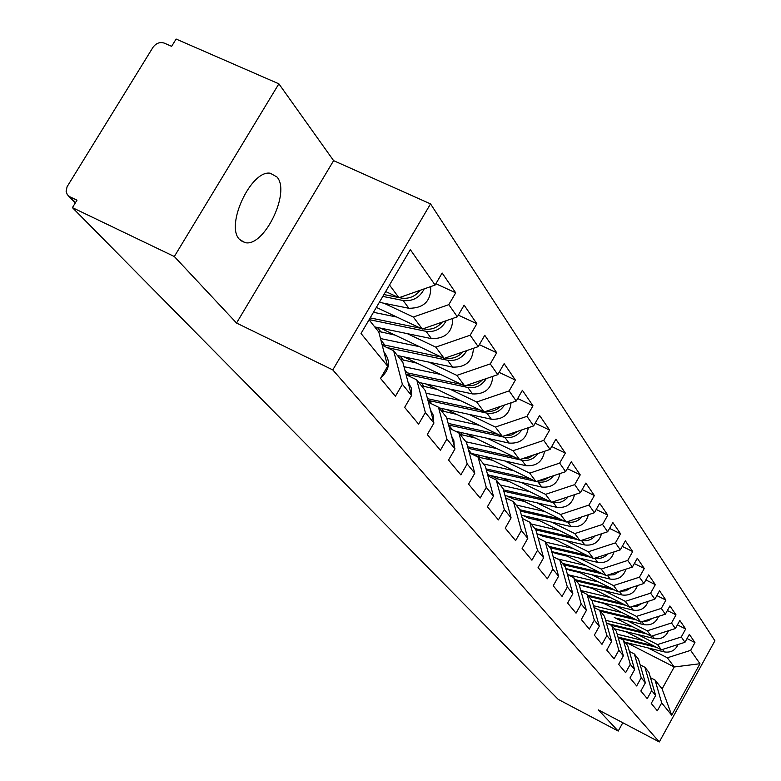 <?xml version="1.0" encoding="UTF-8"?>
<svg xmlns="http://www.w3.org/2000/svg" width="781" height="781" viewBox="0 0 781 781"><rect width="100%" height="100%" fill="white"/><g stroke="black" fill="none" stroke-linecap="round" stroke-linejoin="round"><path stroke-width="1.17" d="M277.011 177.014C290.893 192.37 263.919 247.616 245.009 242.598L239.494 239.396C225.055 225.533 251.111 169.565 270.324 173.255L277.011 177.014M278.876 83.821L174.319 256.529L236.536 323.041L333.614 160.652L278.876 83.821L176.115 39.05L171.635 46.333L164.293 43.121C159.861 41.744 156.083 43.16 152.949 47.387L67.088 186.737L66.112 191.306L67.303 194.674L69.714 196.695L76.997 200.17L72.408 207.639L558.21 699.376L618.21 731.075L622.808 722.747M333.614 160.652L430.536 203.89L714.908 640.791L659.301 741.95L332.784 369.921L430.536 203.89M385.677 291.538L398.964 297.737L435.105 285.055L410.328 249.637L361.017 333.467L387.649 366.191L380.513 378.394L395.401 396.27L402.381 384.291L393.634 350.737L382.241 345.29M435.105 285.055L442.144 273.018L455.704 292.836L435.896 283.698M383.949 303.233L413.354 317.037L448.811 304.649L455.704 292.836M448.811 304.649L457.334 316.832L464.129 305.156L476.84 323.734L458.33 315.124M407.243 333.624L435.788 347.125L470.182 335.205L476.84 323.734M470.182 335.205L478.187 346.647L484.757 335.293L496.696 352.758L479.349 344.626M429.13 362.179L456.856 375.388L490.263 363.907L496.696 352.758M490.263 363.907L497.78 374.655L504.135 363.634L515.382 380.064L499.098 372.371M449.719 389.055L476.683 401.99L509.144 390.9L515.382 380.064M509.144 390.9L516.231 401.034L522.382 390.305L532.984 405.808L517.676 398.525M469.147 414.399L495.369 427.061L526.95 416.351L532.984 405.808M526.95 416.351L533.638 425.909L539.603 415.472L549.619 430.106L535.18 423.204M487.481 438.336L513.019 450.744L543.752 440.386L549.619 430.106M543.752 440.386L550.078 449.417L555.867 439.244L565.337 453.097L551.718 446.537M504.829 460.975L529.713 473.14L559.655 463.104L565.337 453.097M559.655 463.104L565.639 471.665L571.262 461.747L580.234 474.868L567.357 468.629M521.269 482.433L545.528 494.344L574.709 484.63L580.234 474.868M574.709 484.63L580.381 492.743L585.848 483.068L594.361 495.515L582.167 489.58M536.859 502.788L560.533 514.474L588.991 505.043L594.361 495.515M588.991 505.043L594.37 512.746L599.691 503.306L607.784 515.138L596.215 509.476M551.669 522.128L574.777 533.589L602.551 524.432L607.784 515.138M602.551 524.432L607.667 531.754L612.851 522.538L620.544 533.794L609.561 528.395M565.756 540.53L588.337 551.767L615.448 542.873L620.544 533.794M615.448 542.873L620.329 549.844L625.366 540.842L632.698 551.552L622.252 546.397M579.18 558.054L601.243 569.076L627.729 560.436L632.698 551.552M627.729 560.436L632.376 567.074L637.296 558.269L644.286 568.49L634.338 563.56M591.969 574.767L613.544 585.584L639.444 577.169L644.286 568.49M639.444 577.169L643.876 583.505L648.669 574.904L655.337 584.657L645.867 579.932M604.182 590.719L625.288 601.341L650.612 593.15L655.337 584.657M650.612 593.15L654.849 599.193L659.525 590.778L665.91 600.101L656.86 595.581M615.858 605.958L636.505 616.394L661.292 608.409L665.91 600.101M661.292 608.409L665.344 614.198L669.913 605.949L676.014 614.862L667.365 610.537M627.016 620.534L647.244 630.794L671.504 623.004L676.014 614.862M671.504 623.004L675.38 628.539L679.841 620.465L685.679 629.008L677.42 624.849M637.706 634.504L657.514 644.579L681.276 636.984L685.679 629.008M681.276 636.984L684.986 642.285L689.35 634.367L694.953 642.548L687.046 638.565M647.947 647.879L667.365 657.787L690.648 650.368L694.953 642.548M690.648 650.368L699.991 663.733L671.689 715.201L661.692 702.91L655.064 680.056L650.495 677.703M402.381 384.291L411.538 395.537L404.646 407.379L418.606 424.132L425.342 412.505L433.933 423.058L427.285 434.558L440.386 450.286L446.898 438.99L454.981 448.919L448.538 460.077L460.868 474.887L467.175 463.904L474.78 473.247L468.551 484.113L480.169 498.063L486.28 487.383L493.455 496.199L487.422 506.762L498.395 519.931L504.321 509.544L511.096 517.871L505.239 528.161L515.616 540.618L521.366 530.494L527.78 538.373L522.098 548.399L531.92 560.202L537.513 550.332L543.596 557.8L538.07 567.572L547.393 578.77L552.821 569.134L558.591 576.232L553.221 585.77L562.076 596.401L567.357 587L572.844 593.745L567.611 603.049L576.036 613.163L581.181 603.986L586.404 610.4L581.308 619.489L589.323 629.115L594.341 620.153L599.31 626.264L594.351 635.148L601.995 644.325L606.876 635.558L611.621 641.386L606.788 650.085L614.081 658.842L618.845 650.261L623.375 655.835L618.65 664.328L625.62 672.695L630.277 664.309L634.611 669.629L629.994 677.947L636.661 685.952L641.211 677.742L645.35 682.828L640.85 690.98L647.224 698.634L651.666 690.589L655.64 695.471L651.237 703.447L657.348 710.788L661.692 702.91M376.344 307.402L422.296 329.035L413.354 317.037M393.634 350.737L402.85 362.335L411.538 395.537M422.296 329.035L457.334 316.832M380.24 328.049L444.174 358.391L435.788 347.125M425.342 412.505L416.742 379.839L406.091 374.714M416.742 379.839L425.391 390.734L433.933 423.058M444.174 358.391L478.187 346.647M403.797 356.849L464.744 385.98L456.856 375.388M446.898 438.99L438.444 407.174L428.457 402.342M438.444 407.174L446.566 417.415L454.981 448.919M464.744 385.98L497.78 374.655M425.918 383.969L484.122 411.968L476.683 401.99M467.175 463.904L458.857 432.889L449.485 428.32M458.857 432.889L466.511 442.544L474.78 473.247M484.122 411.968L516.231 401.034M446.722 409.537L502.398 436.481L495.369 427.061M486.28 487.383L478.099 457.139L469.283 452.814M478.099 457.139L485.323 466.237L493.455 496.199M502.398 436.481L533.638 425.909M466.335 433.68L519.658 459.648L513.019 450.744M504.321 509.544L496.267 480.022L487.959 475.932M496.267 480.022L503.101 488.633L511.096 517.871M519.658 459.648L550.078 449.417M484.845 456.524L536 481.565L529.713 473.14M521.366 530.494L513.449 501.675L505.6 497.78M513.449 501.675L519.921 509.817L527.78 538.373M536 481.565L565.639 471.665M502.359 478.167L551.493 502.339L545.528 494.344M537.513 550.332L529.733 522.177L522.304 518.477M529.733 522.177L535.864 529.899L543.596 557.8M551.493 502.339L580.381 492.743M518.935 498.708L566.186 522.059L560.533 514.474M552.821 569.134L545.167 541.623L538.138 538.109M545.167 541.623L550.986 548.955L558.591 576.232M566.186 522.059L594.37 512.746M534.663 518.213L580.156 540.803L574.777 533.589M567.357 587L559.831 560.094L553.163 556.746M559.831 560.094L565.366 567.065L572.844 593.745M580.156 540.803L607.667 531.754M549.59 536.772L593.453 558.64L588.337 551.767M581.181 603.986L573.771 577.657L567.436 574.465M573.771 577.657L579.043 584.295L586.404 610.4M593.453 558.64L620.329 549.844M563.794 554.442L606.124 575.626L601.243 569.076M594.341 620.153L587.048 594.38L581.025 591.334M587.048 594.38L592.076 600.706L599.31 626.264M606.124 575.626L632.376 567.074M577.315 571.292L618.201 591.832L613.544 585.584M606.876 635.558L599.71 610.322L593.97 607.413M599.71 610.322L604.494 616.365L611.621 641.386M618.201 591.832L643.876 583.505M590.211 587.38L629.74 607.306L625.288 601.341M618.845 650.261L611.787 625.542L606.32 622.76M611.787 625.542L616.365 631.312L623.375 655.835M629.74 607.306L654.849 599.193M602.512 602.747L640.762 622.096L636.505 616.394M630.277 664.309L623.326 640.078L618.113 637.413M623.326 640.078L627.709 645.594L634.611 669.629M640.762 622.096L665.344 614.198M614.256 617.449L651.315 636.251L647.244 630.794M641.211 677.742L634.367 653.99L629.379 651.432M634.367 653.99L638.555 659.262L645.35 682.828M651.315 636.251L675.38 628.539M625.493 631.517L661.419 649.802L657.514 644.579M651.666 690.589L644.93 667.296L640.166 664.846M644.93 667.296L648.943 672.353L655.64 695.471M661.419 649.802L684.986 642.285M626.587 642.626L674.208 666.974L667.365 657.787M655.064 680.056L662.103 688.92L674.208 666.974L699.991 663.733M671.689 715.201L662.103 688.92M174.319 256.529L72.408 207.639M236.536 323.041L332.784 369.921M659.301 741.95L598.402 709.9L618.21 731.075M398.964 297.737L389.504 285.036M369.062 319.78L378.814 332.062L387.649 366.191M614.862 628.92L626.04 631.79M653.492 645.77L618.015 637.071M643.349 640.605L617.195 634.201M671.904 646.463L664.016 648.982M678.045 644.501C675.292 650.417 670.723 652.887 664.319 651.901L625.054 642.255M656.636 647.371L620.007 638.38M658.588 616.365C655.864 622.887 651.032 625.659 644.081 624.673L615.262 617.956M643.505 632.288L608.096 623.658M632.913 626.909L605.617 620.27M662.386 632.708L653.687 635.49M668.526 630.736C665.783 636.945 661.077 639.561 654.419 638.585L614.374 628.803M646.795 633.957L611.338 625.317M591.725 600.277L604.016 603.508M633.088 618.22L599.017 609.981M622.008 612.616L593.492 605.724M652.438 618.347L647.976 620.885L642.919 621.403M636.525 619.958L600.413 611.22M579.209 584.881L592.262 588.415M622.223 603.518L587.732 595.239M610.625 597.67L580.8 590.524M642.041 603.332L637.198 606.193L631.673 606.681M648.201 601.35C645.506 608.204 640.537 611.132 633.293 610.156L591.607 600.12M625.815 605.334L588.659 596.401M625.952 569.164C623.345 576.739 618.093 580.049 610.195 579.082L565.786 568.558L569.691 570.189L579.98 572.629M610.869 588.152L575.392 579.697M598.715 582.04L567.972 574.728M631.146 587.634L625.932 590.817L619.919 591.276M637.335 585.633C634.68 592.828 629.564 595.942 621.998 594.966L579.17 584.735M614.637 590.045L576.368 580.918M567.406 568.949L567.494 569.456M552.216 551.728L556.589 553.631L567.113 556.101M614.94 572.756L611.386 573.908M598.998 572.063L562.486 563.433M586.248 565.678L557.439 558.893M619.743 571.194L614.13 574.728L607.628 575.138M602.952 574.045L563.501 564.712M554.412 552.235L554.51 552.958M538.031 534.077L542.854 536.274L553.631 538.783M603.352 555.398L598.08 557.126M586.57 555.203L548.955 546.397M573.186 548.526L545.519 542.063M607.774 553.954C604.103 557.732 599.759 559.147 594.741 558.22M614.022 551.903C611.494 559.87 606.085 563.384 597.816 562.427L551.728 551.611M590.719 557.273L550.019 547.735M540.813 534.721L540.921 535.668M523.153 515.558L528.444 518.067L539.486 520.615M591.002 537.24L584.295 539.446M573.547 537.523L534.77 528.522M559.469 530.533L531.168 523.983M595.22 535.854C591.422 539.954 586.853 541.516 581.533 540.53L581.22 540.452M601.507 533.784C599.056 542.17 593.501 545.899 584.832 544.972L536.947 533.823M577.911 539.691L535.873 529.928M526.57 516.348L526.667 517.53M507.552 496.111L513.312 498.942L524.637 501.519M577.94 518.174L569.896 520.839M559.889 518.945L519.873 509.759M545.06 511.623L516.085 504.985M582.021 516.827C578.116 521.269 573.361 522.977 567.738 521.962L566.996 521.796M588.357 514.738C586.004 523.573 580.293 527.536 571.204 526.638L521.396 515.157M564.478 521.22L520.263 511.057M511.643 497.038L511.721 498.473M508.48 496.325L508.714 496.97M491.161 475.649L497.399 478.821L509.017 481.447M564.146 498.132L554.813 501.236M545.538 499.42L503.433 489.853M529.908 491.727L500.221 485.001M491.718 475.775L491.942 476.293M568.138 496.814C564.136 501.607 559.167 503.481 553.231 502.447L552.011 502.173M574.513 494.685C572.297 503.999 566.41 508.226 556.882 507.357L504.985 495.525M550.39 501.802L503.804 491.21M496.023 478.441L495.476 476.615M492.499 475.951L492.801 476.898M525.603 530.445L524.959 528.122M473.921 454.093L477.386 456.504L480.637 457.646L492.567 460.302M549.58 477.025L544.552 479.827L538.958 480.579M530.455 478.851L486.046 468.873M513.947 470.767L483.517 463.953M474.799 454.288L475.141 455.128M553.514 475.717C549.414 480.891 544.22 482.941 537.953 481.887L536.205 481.496M559.938 473.569C557.868 483.39 551.825 487.881 541.799 487.061L487.656 474.828M535.571 481.36L486.436 470.308M479.505 457.344L478.441 455.098M475.678 454.483L476.059 455.762M509.358 511.526L507.992 506.508M459.989 434.314L475.219 438.004M534.184 454.757L528.581 458.027L522.264 458.769M514.572 457.168L467.653 446.761M497.116 448.665L465.896 441.763M538.08 453.449C533.882 459.033 528.473 461.288 521.835 460.214L468.053 448.265M544.542 451.281C542.668 461.639 536.449 466.433 525.896 465.671L469.986 453.156M462.108 435.095L460.468 432.391M457.969 431.844L458.125 432.537M492.069 491.083L490.195 484.161M441.245 410.718L456.895 414.457M517.901 431.239L511.701 434.997L504.653 435.72M497.829 434.275L448.167 423.4M479.339 425.323L446.781 418.216M521.776 429.921C517.5 435.944 511.848 438.405 504.819 437.321L448.597 425.001M528.278 427.724C526.638 438.658 520.244 443.774 509.105 443.091L455.655 431.337M443.764 411.597L441.48 408.395M473.725 469.313L471.402 460.702M421.437 385.755L437.526 389.553M500.66 406.335C496.443 410.406 491.571 412.065 486.036 411.314M480.149 410.064L427.49 398.691M460.526 400.614L426.035 393.204M504.536 405.017C500.172 411.509 494.266 414.203 486.827 413.11L427.929 400.341M511.067 402.791C509.7 414.33 503.13 419.807 491.366 419.212L438.981 407.858M424.327 386.722L421.379 382.993M419.573 382.612L419.729 383.608M454.239 446.166L453.859 440.718L451.516 435.954M400.448 359.309L416.995 363.165M482.365 379.937C477.787 384.623 472.437 386.458 466.316 385.443M461.464 384.408L405.495 372.459M440.601 374.441L403.982 366.689M486.251 378.609C481.828 385.609 475.658 388.567 467.76 387.464L405.925 374.119M492.811 376.364C491.776 388.557 485.03 394.415 472.573 393.936L418.811 382.446M403.416 360.295L400.067 356.068M398.72 355.785L398.945 357.425M433.533 421.555L433.26 415.209L430.419 409.761M378.17 331.251L395.225 335.156M462.948 351.909C458.174 357.093 452.502 359.153 445.922 358.089L445.375 357.971M441.665 357.2L382.036 344.499M419.446 346.657L380.493 338.544M466.853 350.552C462.362 358.118 455.919 361.349 447.533 360.246L387.054 347.594M473.403 348.297C472.778 361.173 465.857 367.451 452.638 367.119L397.431 355.511M381.216 332.257L377.428 327.464M376.637 327.307L376.901 329.66M406.305 404.529L411.392 395.801M411.489 395.362L411.402 388.196L407.975 381.938M442.28 322.075C437.35 327.786 431.366 330.099 424.317 329.016L423.068 328.762M420.676 328.264L370.165 317.896M396.953 317.096L373.464 312.302M446.215 320.708C441.685 328.86 434.958 332.403 426.026 331.32L369.159 319.624M452.746 318.433C452.599 332.042 445.512 338.778 431.463 338.622L374.724 326.907M380.884 377.76C389.465 369.813 390.754 361.593 384.74 353.09L384.027 352.202M420.256 290.259C415.17 296.546 408.844 299.143 401.297 298.049L399.257 297.639M398.369 297.454L383.91 294.544M424.229 288.872C419.67 297.688 412.632 301.564 403.123 300.5L382.817 296.409M430.702 286.598C431.151 300.988 423.888 308.222 408.912 308.29L379.341 302.306M69.714 196.695L75.513 202.601M664.319 651.901L662.503 649.46M606.759 622.984L606.173 622.262M654.419 638.585L652.418 635.9M594.566 607.716L593.775 606.73M644.081 624.673L641.894 621.735M581.796 591.725L580.849 590.534M633.293 610.156L630.892 606.935M621.998 594.966L619.382 591.451M610.195 579.082L607.335 575.236M597.816 562.427L594.692 558.23M584.832 544.972L581.533 540.53M571.204 526.638L567.738 521.962M556.882 507.357L553.231 502.447M541.799 487.061L537.953 481.887M488.672 475.082L487.246 473.296M525.896 465.671L521.835 460.214M471.48 453.546L468.463 449.768M509.105 443.091L504.819 437.321M452.521 429.804L448.704 425.02M491.366 419.212L486.827 413.11M431.942 404.021L429.257 400.673M407.038 372.84L404.89 370.155M472.573 393.936L467.76 387.464M410.064 376.627L408.678 374.89M385.111 345.378L380.894 340.096M452.638 367.119L447.533 360.246M424.317 329.016L423.907 328.469M431.463 338.622L426.026 331.32M401.297 298.049L400.633 297.151M408.912 308.29L403.123 300.5M245.009 242.598L240.655 240.558M75.308 202.923L68.25 195.719"/></g></svg>
